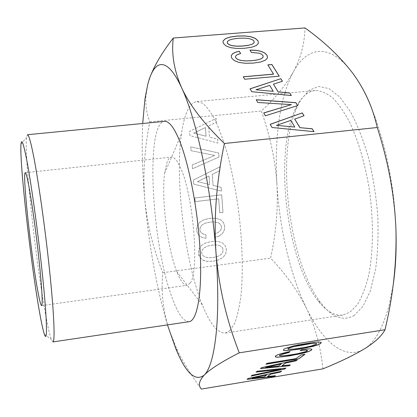 <?xml version="1.0" encoding="UTF-8"?>
<svg xmlns="http://www.w3.org/2000/svg" width="417" height="417" viewBox="0 0 417 417"><rect width="100%" height="100%" fill="white"/><g stroke="black" fill="none" stroke-linecap="round" stroke-linejoin="round"><path stroke-width="0.31" stroke-dasharray="2.08 1.56" d="M230.017 330.499L225.326 333.047C217.638 333.303 210.006 323.988 202.438 305.114C184.814 261.678 174.843 180.618 181.416 134.206C182.568 125.877 184.189 118.949 186.279 113.434C189.089 106.074 192.612 102.118 196.855 101.56L202.646 103.28C206.78 106.632 211.028 112.413 215.396 120.617C219.749 130.182 223.903 141.796 227.849 155.463C231.586 170.089 234.792 185.779 237.471 202.526C242.287 236.408 243.486 270.612 240.984 295.398C239.452 306.959 237.336 316.263 234.641 323.305L230.017 330.499M190.11 283.091L187.197 285.306C183.845 285.463 180.347 280.829 176.699 271.41L175.964 269.429C167.003 245.045 161.41 197.715 164.616 173.144L167.024 162.177C168.228 159.028 169.698 157.339 171.434 157.115C174.306 156.849 177.46 160.701 180.895 168.671C193.624 196.417 199.508 273.02 190.11 283.091M322.92 368.863C320.652 346.537 315.143 326.313 306.396 308.189C322.404 341.377 344.604 360.872 364.119 349.029C374.555 342.764 382.869 328.268 389.061 305.541L393.148 285.113M306.396 308.189C297.258 290.102 285.311 273.411 270.57 258.118C276.059 233.317 278.186 208.761 276.945 184.46C279.619 228.766 290.206 274.866 306.396 308.189M276.945 184.46C275.423 161.504 270.675 138.355 262.7 115.009L261.35 111.037C274.824 98.641 285.468 85.626 293.287 71.995C286.125 85.49 281.22 102.723 278.572 123.698C276.195 142.77 275.653 163.021 276.945 184.46M395.921 228.881C394.096 167.186 374.721 101.321 352.156 72.449C329.545 42.273 306.724 46.777 293.287 71.995C300.704 58.422 304.608 43.733 304.989 27.929M151.032 74.643L147.686 84.787L145.794 97.098C145.491 105.944 146.831 114.206 149.802 121.884L149.005 126.179C144.251 151.715 142.849 176.276 144.808 199.863C147.248 224.742 153.248 249.022 162.818 272.708C160.988 290.91 162.943 309.607 168.687 328.804L177.407 350.442C183.543 362.91 191.523 375.785 201.359 389.071M162.818 272.708L270.57 258.118M149.802 121.884L261.35 111.037M189.917 135.588L189.594 131.428L216.162 118.402L216.433 122.145L208.662 125.908L209.496 137.146L217.669 139.278L217.945 143.073L189.917 135.588L189.61 131.433L216.178 118.407L216.449 122.15L208.677 125.913L209.511 137.151L217.69 139.283L217.961 143.078L189.933 135.593M218.951 157.011L192.508 168.749L192.211 164.934L214.771 155.442L191.095 150.688L190.798 146.841L218.659 153.003L218.967 157.016L192.524 168.755L192.227 164.939L214.786 155.447L191.111 150.693L190.814 146.847L218.68 153.008L218.967 157.016M193.707 184.121L193.389 180.05L219.665 166.925L219.931 170.595L212.248 174.384L213.061 185.398L221.146 187.379L221.417 191.095L193.723 184.132L193.405 180.055L219.686 166.93L219.952 170.6L212.263 174.389L213.077 185.403L221.161 187.389L221.432 191.101L193.723 184.132M195.109 201.604L194.828 197.96L221.682 194.802L222.949 212.316L219.728 212.712L218.716 198.81L195.125 201.614L194.843 197.971L221.698 194.812L222.965 212.326L219.749 212.722L218.732 198.82L195.125 201.614M219.269 235.933L214.838 237.596L214.562 233.869L217.716 232.681L219.915 231.107L221.198 229.142L221.505 226.984L220.629 224.539L218.419 222.808L214.948 221.901L210.231 222.053L205.602 223.064L202.271 224.784L200.337 227.041L199.806 229.715L200.337 231.539L201.541 233.004L203.371 234.031L205.821 234.589L206.102 238.284L202.36 237.586L199.425 235.913L197.476 233.364L196.595 230.116L197.236 225.847L199.701 222.334L203.986 219.743L209.949 218.299L215.996 218.263L220.551 219.749L223.496 222.569L224.711 226.582L224.247 230.283L222.438 233.452L219.285 235.944L214.854 237.607L214.578 233.88L217.737 232.691L219.931 231.117L221.218 229.152L221.521 226.994L220.65 224.549L218.435 222.819L214.969 221.912L210.246 222.063L205.617 223.074L202.287 224.794L200.353 227.051L199.821 229.725L200.353 231.55L201.557 233.014L203.387 234.046L205.836 234.599L206.118 238.295L202.375 237.596L199.441 235.923L197.491 233.374L196.61 230.127L197.251 225.858L199.717 222.344L204.002 219.754L209.965 218.305L216.011 218.273L220.572 219.759L223.512 222.579L224.727 226.593L224.263 230.299L222.454 233.463L219.285 235.944M201.489 245.436L205.758 242.882L211.685 241.412L217.7 241.339L222.23 242.783L225.159 245.556L226.363 249.522L225.748 253.682L223.283 257.19L219.061 259.734L213.176 261.261L207.202 261.323L202.652 259.942L199.68 257.138L198.836 255.298L198.403 253.202L199.039 248.928L201.489 245.436L205.774 242.892L211.7 241.422L217.716 241.349L222.251 242.793L225.175 245.566L226.384 249.533L225.764 253.692L223.298 257.2L219.076 259.744L213.191 261.271L207.223 261.334L204.747 260.807L202.667 259.958L199.696 257.153L198.419 253.218L199.055 248.944L201.505 245.446M167.472 324.89C156.578 287.735 149.025 246.061 144.808 199.863C142.849 177.772 141.999 156.969 142.26 137.454L142.703 123.489M189.109 321.674C183.219 321.7 177.215 312.776 171.09 294.892C151.512 240.374 145.366 123.396 164.475 121.368M52.907 341.924L51.301 339.433C49.649 334.809 47.637 325.886 45.265 312.667C35.695 260.338 24.285 156.427 26.469 137.527L27.428 134.722M220.108 245.785L216.658 244.951L211.966 245.128L207.364 246.16L204.043 247.886L202.125 250.132L201.593 252.785L202.516 255.204L204.778 256.893L208.281 257.711L212.899 257.565L217.476 256.486L220.765 254.771L222.673 252.535L223.173 249.939L222.308 247.489L220.108 245.785L216.673 244.961L211.982 245.144L207.379 246.171L204.059 247.896L202.141 250.143L201.609 252.796L202.532 255.214L204.794 256.903L208.297 257.727L212.915 257.576L217.492 256.502L220.786 254.782L222.694 252.546L223.194 249.955L222.324 247.5L220.124 245.801M197.455 181.64L209.678 184.543L209.042 176.031L197.455 181.64L209.699 184.554L209.063 176.037L197.47 181.65M193.707 133.106L206.071 136.234L205.425 127.539L193.707 133.106L206.087 136.239L205.44 127.545L193.723 133.112M254.021 41.048L254.141 42.758M252.222 39.579L254.01 41.121M248.954 38.572L252.212 39.646M244.315 38.124L248.944 38.645M238.477 38.286L244.31 38.192M233.004 39.005L238.467 38.354M229.261 40.115L232.999 39.078M227.354 41.601L229.256 40.183M269.7 85.396L273.271 91.417M255.944 89.853L269.69 85.469M290.785 120.409L294.772 127.122M276.445 125.439L290.774 120.482M306.167 347.137L293.964 349.003L287.97 349.196M311.077 346.053L306.146 347.053M314.58 345.031L311.056 345.974M316.539 344.119L314.564 344.948M316.665 343.415L316.519 344.035M281.214 363.937L278.483 366.001L265.676 367.288M266.567 374.977L264.138 376.806L251.951 378.115M222.991 42.133L223.397 43.54L226.05 46.026L230.523 47.726L236.741 48.523L244.445 48.362L251.602 47.329L256.273 45.63L258.394 43.368M250.075 88.878L251.654 91.75L291.311 95.529M273.443 84.229L282.366 81.263M243.293 76.843L244.654 79.324L279.192 76.191M267.886 64.932L273.562 74.179M250.023 50.144L251.399 52.506L255.715 52.672L259.087 53.251L261.563 54.246L262.971 55.539L263.117 57.238M235.49 56.556L236.257 55.414L240.609 53.59M231.242 55.909L231.659 58.135L234.401 60.72L239.004 62.503L245.405 63.358L253.296 63.175L260.604 62.07L265.358 60.283L267.495 57.9M256.273 99.799L257.784 102.551L291.384 104.703M263.758 112.986L265.342 115.874L297.618 105.59M270.221 124.375L271.988 127.581L313.959 131.663M294.683 119.085L303.977 115.738M321.205 342.388L319 341.904L313.985 342.221L298.072 344.75L286.536 347.841L283.737 349.264L283.513 350.296M290.19 364.927L281.97 365.667M297.123 359.913L261.631 367.565L260.547 368.519M304.817 354.346L300.949 354.888L295.934 358.557L267.052 363.249L266.051 364.14M311.838 349.3L310.436 348.81L306.964 348.904L301.559 349.524L300.276 350.582M307.522 350.27L307.293 350.77L305.442 351.625L297.305 353.658L285.483 355.56L279.63 355.79M289.971 351.573L284.962 352.547L277.435 354.836L275.491 355.889L275.335 356.832M285.807 368.102L257.133 371.166L256.179 372.021M280.657 369.238L252.103 375.196L251.211 375.998M275.298 375.712L267.464 376.468M281.449 371.255L248.094 378.412L247.14 379.262M298.765 102.639L294.73 110.26C273.922 155.927 286.922 261.626 318.171 300.892C326.214 311.27 334.439 315.997 342.837 315.075L349.936 312.213L357.207 304.822C361.622 297.728 365.318 288.481 368.289 277.076C373.512 252.697 373.861 219.451 368.878 186.753C364.526 162.02 358.224 140.743 349.967 122.921C344.369 112.298 338.568 103.927 332.563 97.802C326.579 93.048 320.798 90.625 315.226 90.525C308.898 91.266 303.409 95.305 298.765 102.639M354.356 315.351C343.327 321.58 332.286 317.603 321.246 303.409C288.84 262.731 275.517 154.389 297.102 107.07L301.298 99.168L309.315 90.181L318.687 86.439L329.039 88.607L339.86 97.078L350.525 111.845C357.353 124.667 363.353 139.945 368.524 157.668C373.012 176.375 376.087 195.667 377.755 215.553C378.516 235.12 377.776 253.161 375.535 269.663L370.39 290.696L363.139 306.104L354.356 315.351M176.699 271.41L202.438 305.114M164.616 173.144L181.416 134.206M25.26 172.695L171.434 157.115M144.96 98.97L145.794 97.098M44.374 334.304L51.301 339.433M20.991 144.183L26.469 137.527M175.599 348.132L177.407 350.442M41.606 305.604L187.197 285.306M342.837 315.075L225.326 333.047M315.226 90.525L196.855 101.56M318.171 300.892L321.246 303.409M294.73 110.26L297.102 107.07"/><path stroke-width="0.63" d="M37.275 288.152C30.686 251.508 22.257 172.117 25.26 172.695C25.943 172.664 27.095 176.891 28.716 185.377C31.796 201.578 36.206 233.364 39.078 260.443C41.966 287.574 42.888 305.604 41.606 305.604C40.715 305.322 39.271 299.505 37.275 288.152M142.703 123.489L144.96 98.97L147.686 84.787C153.915 59.308 166.748 55.383 181.583 87.69C196.308 118.616 211.414 188.317 215.99 252.655C218.216 283.758 218.331 310.154 216.345 331.849C214.015 354.971 209.996 369.373 204.294 375.05C199.003 380.815 198.023 385.485 201.359 389.071L322.92 368.863C339.454 362.144 353.189 355.534 364.119 349.029C374.617 342.607 381.591 336.17 385.047 329.722L386.262 324.29C393.565 292.244 396.781 260.443 395.921 228.881C394.539 195.599 388.321 161.806 377.27 127.513C372.642 107.013 364.27 88.654 352.156 72.449C339.574 56.248 323.853 41.408 304.989 27.929L173.3 38.025C162.953 51.38 155.531 63.587 151.032 74.643M393.148 285.113C395.676 268.115 396.603 249.371 395.921 228.881M173.3 38.025C171.304 53.783 174.061 70.337 181.583 87.69C189.553 104.975 203.824 123.578 224.393 143.5C216.433 181.635 213.634 218.023 215.99 252.655C218.701 285.379 225.811 317.061 237.325 347.7L239.238 352.845C221.63 361.826 209.98 369.227 204.294 375.05C195.234 382.05 185.669 373.079 175.599 348.132L167.472 324.89M164.475 121.368C168.593 120.956 173.18 126.377 178.231 137.636C188.312 160.316 197.887 208.677 200.113 250.758C202.381 292.922 197.231 320.84 189.109 321.674L52.907 341.924C55.185 341.987 54.121 313.996 49.581 270.497C45.062 227.083 37.832 176.506 32.854 152.445C30.368 140.498 28.559 134.592 27.428 134.722L164.475 121.368M26.495 158.731C31.384 183.715 38.87 238.461 43.066 280.724C47.293 323.133 47.444 343.54 44.374 334.304C42.967 330.061 41.184 321.721 39.036 309.289C30.378 260.01 19.385 161.27 20.991 144.183C21.538 138.173 23.373 143.021 26.495 158.731M248.688 45.234L243.064 45.964L237.153 46.157L232.446 45.698L229.162 44.671L227.348 43.16L227.359 41.533L229.261 40.115L233.004 39.005L238.477 38.286L244.315 38.124L248.954 38.572L252.222 39.579L254.021 41.048L254.151 42.685L252.358 44.108L248.678 45.307L243.054 46.032L237.148 46.23L232.441 45.771L229.157 44.744L227.343 43.227L227.359 41.533M269.7 85.396L273.281 91.344L255.949 89.78L269.7 85.396M290.785 120.409L294.788 127.049L276.455 125.366L290.785 120.409M306.167 347.137L293.98 349.086L287.991 349.279L287.985 348.669L289.909 347.762L293.474 346.72L310.801 343.65L314.778 343.327L316.68 343.493L316.539 344.119L311.077 346.053L306.167 347.137M281.235 364.015L278.499 366.074L265.692 367.367L281.214 363.937L265.692 367.367M266.583 375.05L264.154 376.879L251.967 378.188L266.567 374.977L251.967 378.188M252.358 44.108L248.678 45.307M254.151 42.685L252.353 44.181M273.281 91.344L255.949 89.78M294.788 127.049L276.455 125.366M316.68 343.493L314.778 343.327M310.801 343.65L314.762 343.243M304.832 344.489L310.78 343.566M298.525 345.604L304.811 344.406M293.474 346.72L298.504 345.521M289.909 347.762L293.459 346.631M287.985 348.669L289.888 347.679M287.991 349.279L287.965 348.586M258.394 43.368L257.946 40.809L255.272 38.421L250.763 36.759L244.675 35.982L237.127 36.102L230.127 37.108L227.463 37.858L225.409 38.729L223.163 40.934L222.991 42.133M291.311 95.529L289.732 93.007L278.129 91.917L273.453 84.156L282.413 81.247L280.823 78.709L250.075 88.878M282.366 81.263L280.813 78.777M279.192 76.191L271.915 64.583L267.886 64.932M273.573 74.106L243.257 76.775L244.664 79.251L279.244 76.186L271.926 64.515L267.844 64.864L273.562 74.179L243.293 76.843M239.275 51.228L235.136 52.339L232.405 53.913L231.232 55.862L231.664 58.067L234.406 60.647L239.014 62.43L245.41 63.285L253.301 63.103L260.615 62.003L265.368 60.21L267.516 57.88L267 55.133L264.649 52.907L260.969 51.265L256.017 50.301L249.976 50.071L251.404 52.433L259.098 53.178L261.568 54.174L262.981 55.466L263.117 57.238L261.308 58.734L257.581 59.949L251.832 60.726L245.78 60.939L240.958 60.465L237.581 59.391L235.699 57.801L235.496 56.483L236.262 55.346L237.977 54.366L240.651 53.574L239.275 51.228L235.131 52.412L232.394 53.986L231.242 55.909M240.609 53.59L239.264 51.296M267.495 57.9L266.995 55.206L264.639 52.975L260.959 51.333L256.012 50.374L250.023 50.144M291.394 104.625L263.721 112.924L265.353 115.796L297.665 105.574L295.835 102.655L256.226 99.72L257.789 102.478L291.394 104.625L263.758 112.986M297.618 105.59L295.825 102.733L256.273 99.799M313.959 131.663L312.187 128.837L299.912 127.665L294.683 119.085L304.024 115.723L302.252 112.892L270.221 124.375M303.977 115.738L302.242 112.965M283.513 350.296L285.859 350.645L290.899 350.296L306.474 347.804L317.817 344.791L320.73 343.363L321.205 342.388M260.547 368.519L289.111 365.709L290.19 364.927M281.986 365.74L285.577 363.071L296.002 360.809L297.3 359.876L261.647 367.638L260.437 368.612L289.132 365.782L290.331 364.917L281.986 365.74L285.562 362.993L295.987 360.736L297.123 359.913M266.051 364.14L298.588 358.855L304.817 354.346M300.276 350.582L303.962 350.155L307.522 350.27L307.313 350.853L305.463 351.703L297.326 353.736L285.504 355.644L279.651 355.868L279.593 355.227L282.7 353.955L288.762 352.511L289.971 351.573M275.335 356.832L277.654 357.14L282.559 356.785L297.67 354.346L308.606 351.463L311.379 350.113L311.838 349.3M256.179 372.021L280.672 369.311L252.118 375.269L251.081 376.103L284.681 369.003L285.807 368.102M251.211 375.998L284.665 368.93M247.14 379.262L274.35 376.4L275.298 375.712M267.479 376.535L270.669 374.164L280.469 372.053L281.616 371.219L248.105 378.485L247.031 379.345L274.36 376.468L275.434 375.696L267.479 376.535L270.654 374.091L280.453 371.98L281.449 371.255M257.951 40.736L255.277 38.348L250.773 36.686L244.68 35.914L237.132 36.034L230.132 37.04L225.415 38.661L223.168 40.866L222.991 42.127L223.403 43.467L226.056 45.953L230.528 47.653L236.747 48.455L244.456 48.294L251.607 47.257L256.278 45.562L258.41 43.352L257.946 40.809M280.823 78.709L250.038 88.821L251.665 91.677L291.374 95.535L289.732 93.007M289.742 92.934L278.129 91.917M278.139 91.844L273.453 84.156M263.122 57.165L261.308 58.734M261.313 58.661L257.581 59.949M257.586 59.881L251.832 60.726M251.842 60.653L245.78 60.939M245.79 60.872L240.958 60.465M240.963 60.392L237.581 59.391M237.586 59.318L235.699 57.801M235.704 57.728L235.496 56.483M302.252 112.892L270.19 124.313L271.999 127.508L314.022 131.668L312.187 128.837M312.203 128.764L299.912 127.665M299.927 127.586L294.699 119.007M285.874 350.728L298.452 349.331L313.016 346.376L317.837 344.875L320.751 343.446L321.262 342.399L319.021 341.987L314.006 342.305L294.522 345.61L284.905 348.654L283.753 349.347L283.492 350.369L285.859 350.645M298.603 358.933L304.978 354.32L300.97 354.966L295.95 358.636L267.068 363.327L265.926 364.244L298.588 358.855M279.651 355.868L279.614 355.31L280.766 354.705L288.783 352.589L290.143 351.536L280.667 353.778L277.456 354.919L275.512 355.967L275.324 356.91L277.67 357.218L289.893 355.837L303.993 352.975L308.627 351.541L311.395 350.197L311.895 349.316L310.457 348.893L306.985 348.987L301.574 349.608L300.146 350.681L303.962 350.155M303.983 350.238L306.406 350.051M306.427 350.134L307.543 350.353M284.681 369.003L285.947 368.091L257.153 371.239L256.064 372.11L280.672 369.311M239.238 352.845L385.047 329.722M224.393 143.5L377.27 127.513"/></g></svg>
